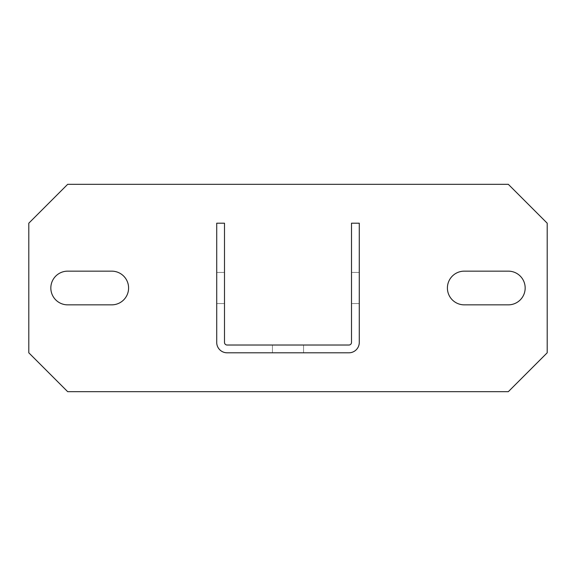 <?xml version="1.0" encoding="UTF-8"?>
<svg xmlns="http://www.w3.org/2000/svg" width="576" height="576" viewBox="0 0 576 576"><rect width="100%" height="100%" fill="white"/><g stroke="black" fill="none" stroke-linecap="round" stroke-linejoin="round"><path stroke-width="0.43" stroke-dasharray="2.88 2.16" d="M303.552 352.8L303.552 345.024L272.448 345.024L303.552 345.024L272.448 345.024L303.552 345.024L272.448 345.024L303.552 345.024L272.448 345.024L303.552 345.024L272.448 345.024L303.552 345.024L272.448 345.024L303.552 345.024L272.448 345.024L303.552 345.024L272.448 345.024L303.552 345.024L272.448 345.024L303.552 345.024L272.448 345.024L303.552 345.024L272.448 345.024L303.552 345.024L272.448 345.024L303.552 345.024L272.448 345.024L303.552 345.024L272.448 345.024L303.552 345.024L272.448 345.024L303.552 345.024L272.448 345.024L303.552 345.024L272.448 345.024L303.552 345.024L272.448 345.024L303.552 345.024L272.448 345.024L303.552 345.024L272.448 345.024L303.552 345.024L272.448 345.024L303.552 345.024L272.448 345.024L303.552 345.024L272.448 345.024L303.552 345.024L272.448 345.024L303.552 345.024L303.552 352.8L272.448 352.8L272.448 345.024L272.448 352.8L303.552 352.8L303.552 345.024L303.552 352.8L272.448 352.8L272.448 345.024L272.448 352.8L303.552 352.8L303.552 345.024L303.552 352.8L272.448 352.8L272.448 345.024L272.448 352.8L303.552 352.8L303.552 345.024L303.552 352.8L272.448 352.8L272.448 345.024L272.448 352.8L303.552 352.8L303.552 345.024L303.552 352.8L272.448 352.8L272.448 345.024L272.448 352.8L303.552 352.8L303.552 345.024L303.552 352.8L272.448 352.8L272.448 345.024L272.448 352.8L303.552 352.8L303.552 345.024L303.552 352.8L272.448 352.8L272.448 345.024L272.448 352.8L303.552 352.8L303.552 345.024L303.552 352.8L272.448 352.8L272.448 345.024L272.448 352.8L303.552 352.8L303.552 345.024L303.552 352.8L272.448 352.8L272.448 345.024L272.448 352.8L303.552 352.8L303.552 345.024L303.552 352.8L272.448 352.8L272.448 345.024L272.448 352.8L303.552 352.8L303.552 345.024L303.552 352.8L272.448 352.8L272.448 345.024L272.448 352.8L303.552 352.8L303.552 345.024L303.552 352.8L272.448 352.8L272.448 345.024L272.448 352.8L303.552 352.8L303.552 345.024L303.552 352.8L272.448 352.8L272.448 345.024L272.448 352.8L303.552 352.8L303.552 345.024L303.552 352.8L272.448 352.8L272.448 345.024L272.448 352.8L303.552 352.8L303.552 345.024L303.552 352.8L272.448 352.8L272.448 345.024L272.448 352.8L303.552 352.8L303.552 345.024L303.552 352.8L272.448 352.8L272.448 345.024L272.448 352.8L303.552 352.8L303.552 345.024L303.552 352.8L272.448 352.8L272.448 345.024L272.448 352.8L303.552 352.8L303.552 345.024L303.552 352.8L272.448 352.8L272.448 345.024L272.448 352.8L303.552 352.8L303.552 345.024L303.552 352.8L272.448 352.8L272.448 345.024L272.448 352.8L303.552 352.8L303.552 345.024L303.552 352.8L272.448 352.8L272.448 345.024L272.448 352.8L303.552 352.8L303.552 345.024L303.552 352.8L272.448 352.8L272.448 345.024L272.448 352.8L303.552 352.8L303.552 345.024L303.552 352.8L272.448 352.8L272.448 345.024L272.448 352.8L303.552 352.8L303.552 345.024L303.552 352.8L272.448 352.8L272.448 345.024L272.448 352.8L303.552 352.8L303.552 345.024L303.552 352.8L272.448 352.8L272.448 345.024L272.448 352.8L303.552 352.8M359.28 272.448L351.504 272.448L351.504 303.552L351.504 272.448L351.504 303.552L351.504 272.448L351.504 303.552L351.504 272.448L351.504 303.552L351.504 272.448L351.504 303.552L351.504 272.448L351.504 303.552L351.504 272.448L351.504 303.552L351.504 272.448L351.504 303.552L351.504 272.448L351.504 303.552L351.504 272.448L351.504 303.552L351.504 272.448L351.504 303.552L351.504 272.448L351.504 303.552L351.504 272.448L351.504 303.552L351.504 272.448L351.504 303.552L351.504 272.448L351.504 303.552L351.504 272.448L351.504 303.552L351.504 272.448L351.504 303.552L351.504 272.448L351.504 303.552L351.504 272.448L351.504 303.552L351.504 272.448L351.504 303.552L351.504 272.448L351.504 303.552L351.504 272.448L351.504 303.552L351.504 272.448L351.504 303.552L351.504 272.448L351.504 303.552L351.504 272.448L359.28 272.448L359.28 303.552L351.504 303.552L359.28 303.552L359.28 272.448L351.504 272.448L359.28 272.448L359.28 303.552L351.504 303.552L359.28 303.552L359.28 272.448L351.504 272.448L359.28 272.448L359.28 303.552L351.504 303.552L359.28 303.552L359.28 272.448L351.504 272.448L359.28 272.448L359.28 303.552L351.504 303.552L359.28 303.552L359.28 272.448L351.504 272.448L359.28 272.448L359.28 303.552L351.504 303.552L359.28 303.552L359.28 272.448L351.504 272.448L359.28 272.448L359.28 303.552L351.504 303.552L359.28 303.552L359.28 272.448L351.504 272.448L359.28 272.448L359.28 303.552L351.504 303.552L359.28 303.552L359.28 272.448L351.504 272.448L359.28 272.448L359.28 303.552L351.504 303.552L359.28 303.552L359.28 272.448L351.504 272.448L359.28 272.448L359.28 303.552L351.504 303.552L359.28 303.552L359.28 272.448L351.504 272.448L359.28 272.448L359.28 303.552L351.504 303.552L359.28 303.552L359.28 272.448L351.504 272.448L359.28 272.448L359.28 303.552L351.504 303.552L359.28 303.552L359.28 272.448L351.504 272.448L359.28 272.448L359.28 303.552L351.504 303.552L359.28 303.552L359.28 272.448L351.504 272.448L359.28 272.448L359.28 303.552L351.504 303.552L359.28 303.552L359.28 272.448L351.504 272.448L359.28 272.448L359.28 303.552L351.504 303.552L359.28 303.552L359.28 272.448L351.504 272.448L359.28 272.448L359.28 303.552L351.504 303.552L359.28 303.552L359.28 272.448L351.504 272.448L359.28 272.448L359.28 303.552L351.504 303.552L359.28 303.552L359.28 272.448L351.504 272.448L359.28 272.448L359.28 303.552L351.504 303.552L359.28 303.552L359.28 272.448L351.504 272.448L359.28 272.448L359.28 303.552L351.504 303.552L359.28 303.552L359.28 272.448L351.504 272.448L359.28 272.448L359.28 303.552L351.504 303.552L359.28 303.552L359.28 272.448L351.504 272.448L359.28 272.448L359.28 303.552L351.504 303.552L359.28 303.552L359.28 272.448L351.504 272.448L359.28 272.448L359.28 303.552L351.504 303.552L359.28 303.552L359.28 272.448L351.504 272.448L359.28 272.448L359.28 303.552L351.504 303.552L359.28 303.552L359.28 272.448L351.504 272.448L359.28 272.448L359.28 303.552L351.504 303.552L359.28 303.552L359.28 272.448L351.504 272.448L359.28 272.448L359.28 303.552L351.504 303.552L359.28 303.552L359.28 272.448M216.72 303.552L224.496 303.552L224.496 272.448L224.496 303.552L224.496 272.448L224.496 303.552L224.496 272.448L224.496 303.552L224.496 272.448L224.496 303.552L224.496 272.448L224.496 303.552L224.496 272.448L224.496 303.552L224.496 272.448L224.496 303.552L224.496 272.448L224.496 303.552L224.496 272.448L224.496 303.552L224.496 272.448L224.496 303.552L224.496 272.448L224.496 303.552L224.496 272.448L224.496 303.552L224.496 272.448L224.496 303.552L224.496 272.448L224.496 303.552L224.496 272.448L224.496 303.552L224.496 272.448L224.496 303.552L224.496 272.448L224.496 303.552L224.496 272.448L224.496 303.552L224.496 272.448L224.496 303.552L224.496 272.448L224.496 303.552L224.496 272.448L224.496 303.552L224.496 272.448L224.496 303.552L224.496 272.448L224.496 303.552L224.496 272.448L224.496 303.552L216.72 303.552L216.72 272.448L224.496 272.448L216.72 272.448L216.72 303.552L224.496 303.552L216.72 303.552L216.72 272.448L224.496 272.448L216.72 272.448L216.72 303.552L224.496 303.552L216.72 303.552L216.72 272.448L224.496 272.448L216.72 272.448L216.72 303.552L224.496 303.552L216.72 303.552L216.72 272.448L224.496 272.448L216.72 272.448L216.72 303.552L224.496 303.552L216.72 303.552L216.72 272.448L224.496 272.448L216.72 272.448L216.72 303.552L224.496 303.552L216.72 303.552L216.72 272.448L224.496 272.448L216.72 272.448L216.72 303.552L224.496 303.552L216.72 303.552L216.72 272.448L224.496 272.448L216.72 272.448L216.72 303.552L224.496 303.552L216.72 303.552L216.72 272.448L224.496 272.448L216.72 272.448L216.72 303.552L224.496 303.552L216.72 303.552L216.72 272.448L224.496 272.448L216.72 272.448L216.72 303.552L224.496 303.552L216.72 303.552L216.72 272.448L224.496 272.448L216.72 272.448L216.72 303.552L224.496 303.552L216.72 303.552L216.72 272.448L224.496 272.448L216.72 272.448L216.72 303.552L224.496 303.552L216.72 303.552L216.72 272.448L224.496 272.448L216.72 272.448L216.72 303.552L224.496 303.552L216.72 303.552L216.72 272.448L224.496 272.448L216.72 272.448L216.72 303.552L224.496 303.552L216.72 303.552L216.72 272.448L224.496 272.448L216.72 272.448L216.72 303.552L224.496 303.552L216.72 303.552L216.72 272.448L224.496 272.448L216.72 272.448L216.72 303.552L224.496 303.552L216.72 303.552L216.72 272.448L224.496 272.448L216.72 272.448L216.72 303.552L224.496 303.552L216.72 303.552L216.72 272.448L224.496 272.448L216.72 272.448L216.72 303.552L224.496 303.552L216.72 303.552L216.72 272.448L224.496 272.448L216.72 272.448L216.72 303.552L224.496 303.552L216.72 303.552L216.72 272.448L224.496 272.448L216.72 272.448L216.72 303.552L224.496 303.552L216.72 303.552L216.72 272.448L224.496 272.448L216.72 272.448L216.72 303.552L224.496 303.552L216.72 303.552L216.72 272.448L224.496 272.448L216.72 272.448L216.72 303.552L224.496 303.552L216.72 303.552L216.72 272.448L224.496 272.448L216.72 272.448L216.72 303.552L224.496 303.552L216.72 303.552L216.72 272.448L224.496 272.448L216.72 272.448L216.72 303.552L224.496 303.552L216.72 303.552L216.72 272.448L224.496 272.448L216.72 272.448L216.72 303.552M351.504 342.432L351.504 223.2L359.28 223.2L359.28 342.432A10.368 10.368 0 0 1 348.912 352.8L227.088 352.8A10.368 10.368 0 0 1 216.72 342.432L216.72 223.2L224.496 223.2L224.496 342.432A2.592 2.592 0 0 0 227.088 345.024L348.912 345.024A2.592 2.592 0 0 0 351.504 342.432M111.744 304.848L67.68 304.848A16.848 16.848 0 0 1 50.832 288A16.848 16.848 0 0 1 67.68 271.152L111.744 271.152A16.848 16.848 0 0 1 128.592 288A16.848 16.848 0 0 1 111.744 304.848M508.32 304.848L464.256 304.848A16.848 16.848 0 0 1 447.408 288A16.848 16.848 0 0 1 464.256 271.152L508.32 271.152A16.848 16.848 0 0 1 525.168 288A16.848 16.848 0 0 1 508.32 304.848M28.8 352.8L67.68 391.68L508.32 391.68L547.2 352.8L547.2 223.2L508.32 184.32L67.68 184.32L28.8 223.2L28.8 352.8"/><path stroke-width="0.86" d="M348.912 352.8A10.368 10.368 0 0 0 359.28 342.432L359.28 223.2L351.504 223.2L351.504 342.432A2.592 2.592 0 0 1 348.912 345.024L227.088 345.024A2.592 2.592 0 0 1 224.496 342.432L224.496 223.2L216.72 223.2L216.72 342.432A10.368 10.368 0 0 0 227.088 352.8L348.912 352.8M111.744 304.848L67.68 304.848A16.848 16.848 0 0 1 50.832 288A16.848 16.848 0 0 1 67.68 271.152L111.744 271.152A16.848 16.848 0 0 1 128.592 288A16.848 16.848 0 0 1 111.744 304.848M508.32 304.848L464.256 304.848A16.848 16.848 0 0 1 447.408 288A16.848 16.848 0 0 1 464.256 271.152L508.32 271.152A16.848 16.848 0 0 1 525.168 288A16.848 16.848 0 0 1 508.32 304.848M28.8 352.8L67.68 391.68L508.32 391.68L547.2 352.8L547.2 223.2L508.32 184.32L67.68 184.32L28.8 223.2L28.8 352.8"/></g></svg>
